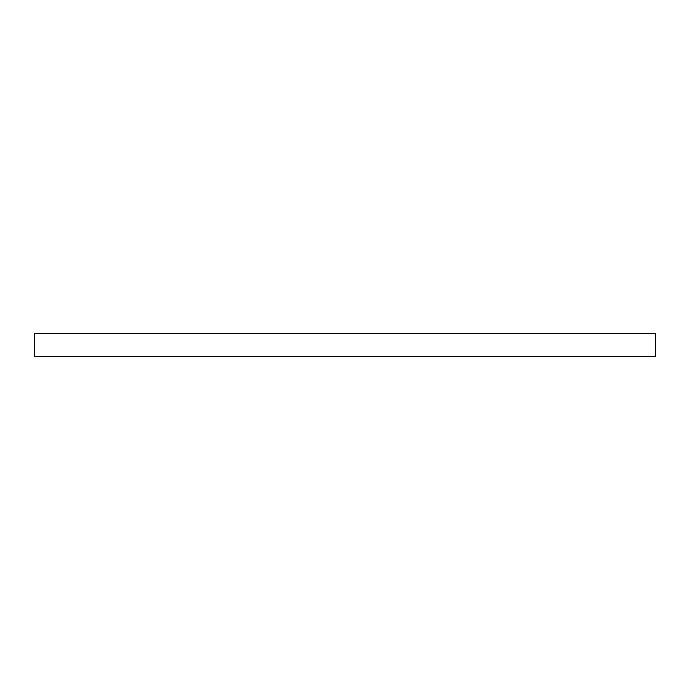 <?xml version="1.0" encoding="UTF-8"?>
<svg xmlns="http://www.w3.org/2000/svg" width="690" height="690" viewBox="0 0 690 690"><rect width="100%" height="100%" fill="white"/><g stroke="black" fill="none" stroke-linecap="round" stroke-linejoin="round"><path stroke-width="1.03" d="M655.5 333.537L34.5 333.537L34.5 356.463L655.5 356.463L655.5 333.537"/></g></svg>
